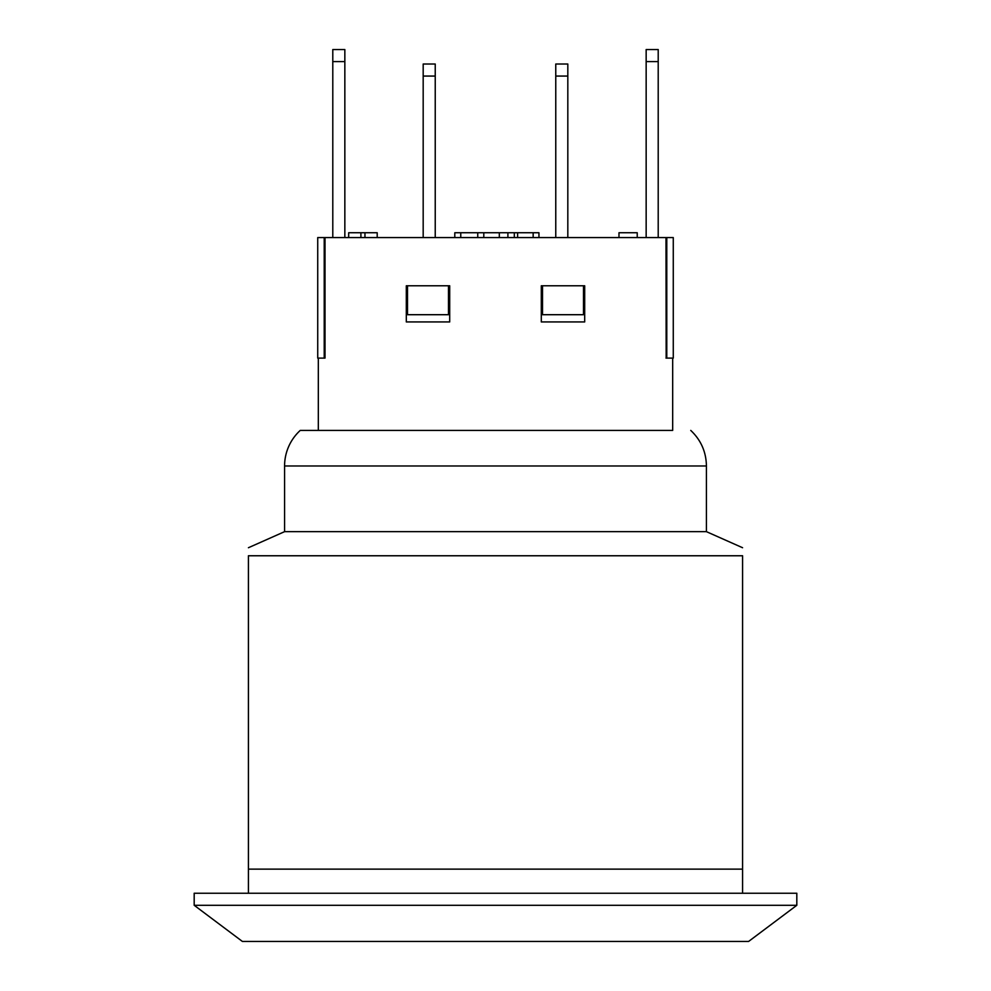 <?xml version="1.0" encoding="UTF-8"?>
<svg xmlns="http://www.w3.org/2000/svg" width="991" height="991" viewBox="0 0 991 991"><rect width="100%" height="100%" fill="white"/><g stroke="black" fill="none" stroke-linecap="round" stroke-linejoin="round"><path stroke-width="1.49" d="M672.678 358.098L672.678 430.416L318.322 430.416L318.322 358.098M666.163 358.098L665.989 237.567L673.273 237.567L673.273 358.098L665.989 358.098M324.218 237.567L324.218 358.098L317.727 358.098L317.727 237.567L665.989 237.567M325.011 237.567L325.011 358.098L324.218 358.098M449.703 285.78L449.703 321.939L406.31 321.939L406.31 285.78L449.703 285.78M584.69 285.78L584.69 321.939L541.297 321.939L541.297 285.78L584.69 285.78M555.765 76.072L555.765 64.019L567.818 64.019L567.818 76.072L555.765 76.072L555.765 237.567M567.818 237.567L567.818 76.072M646.157 61.603L646.157 49.55L658.21 49.55L658.21 61.603L646.157 61.603L646.157 237.567M344.843 49.55L344.843 61.603L332.79 61.603L332.79 49.55L344.843 49.55M332.79 237.567L332.79 61.603M658.21 237.567L658.21 61.603M344.843 237.567L344.843 61.603M435.235 64.019L435.235 76.072L423.182 76.072L423.182 64.019L435.235 64.019M423.182 237.567L423.182 76.072M435.235 237.567L435.235 76.072M618.979 237.567L618.979 232.749L637.225 232.749L637.225 237.567M364.961 237.567L364.961 232.749L348.671 232.749L348.671 237.567M360.91 237.567L360.91 232.749M377.199 237.567L377.199 232.749L364.961 232.749M514.317 237.567L514.317 232.749L454.795 232.749L454.795 237.567M477.749 237.567L477.749 232.749M507.9 237.567L507.9 232.749M460.765 237.567L460.765 232.749M538.943 237.567L538.943 232.749L514.317 232.749M407.512 285.78L407.512 314.704L448.489 314.704L448.489 285.78M542.511 285.78L542.511 314.704L583.488 314.704L583.488 285.78M666.782 237.567L666.782 358.098M248.419 869.132L742.581 869.132L742.581 555.765L248.419 555.765L248.419 893.238M248.419 555.765C248.419 545 248.419 545 248.419 555.765C248.419 545 248.419 545 248.419 555.765M742.581 555.765C742.581 545 742.581 545 742.581 555.765C742.581 545 742.581 545 742.581 555.765M230.346 893.238L194.186 893.238L194.186 905.291L796.814 905.291L796.814 893.238L230.346 893.238M796.814 905.291L748.601 941.45L242.399 941.45L194.186 905.291M672.678 430.416L300.248 430.416A48.212 48.212 0 0 0 284.578 465.981L284.578 531.659L248.419 547.726M284.578 465.981L706.422 465.981L706.422 531.659L284.578 531.659M483.794 237.567L483.794 232.749M499.315 237.567L499.315 232.749M533.158 237.567L533.158 232.749M517.612 237.567L517.612 232.749M742.581 893.238L742.581 869.132M706.422 465.981C706.187 451.933 700.959 440.078 690.752 430.416M706.422 531.659L742.581 547.726"/></g></svg>
